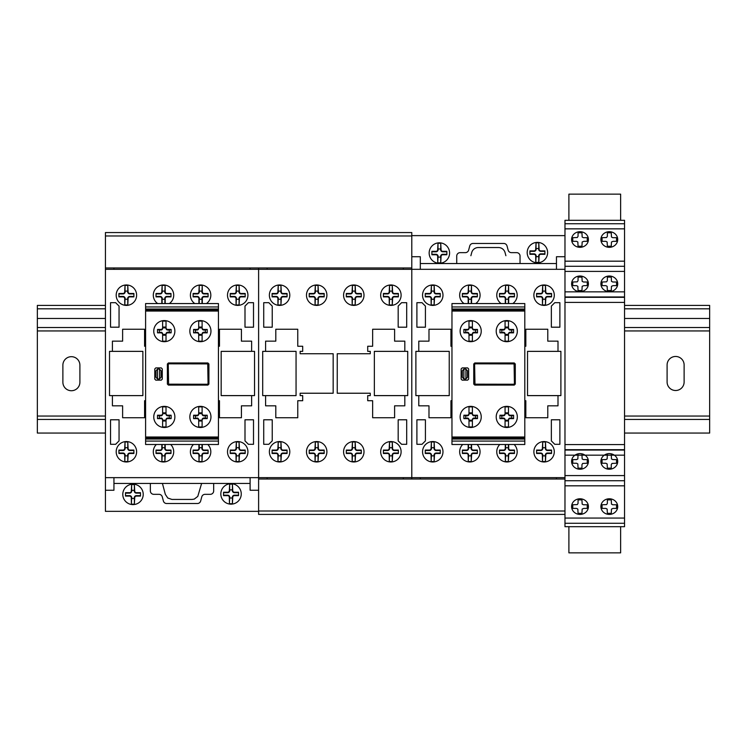 <?xml version="1.0" encoding="UTF-8"?>
<svg xmlns="http://www.w3.org/2000/svg" width="747" height="747" viewBox="0 0 747 747"><rect width="100%" height="100%" fill="white"/><g stroke="black" fill="none" stroke-linecap="round" stroke-linejoin="round"><path stroke-width="1.12" d="M684.121 364.975L684.121 381.997A8.506 8.506 0 0 1 675.615 390.504A8.506 8.506 0 0 1 667.099 381.997L667.099 364.975A8.506 8.506 0 0 1 675.605 356.468A8.506 8.506 0 0 1 684.121 364.975M79.901 365.19L79.901 382.221A8.506 8.506 0 0 1 71.395 390.728A8.506 8.506 0 0 1 62.879 382.221L62.879 365.199A8.506 8.506 0 0 1 71.385 356.683A8.506 8.506 0 0 1 79.901 365.19M624.548 433.055L709.65 433.055L709.65 305.411L624.548 305.411M105.43 305.411L37.35 305.411L37.35 433.055L105.43 433.055M709.65 308.81L624.548 308.81M105.43 308.81L37.35 308.81M709.65 318.465L624.548 318.465M105.43 318.465L37.35 318.465M709.65 327.531L624.548 327.531M105.43 327.531L37.35 327.531M709.65 330.94L624.548 330.94M105.43 330.94L37.35 330.94M709.65 416.042L624.548 416.042M105.43 416.042L37.35 416.042M709.65 419.44L624.548 419.44M105.43 419.44L37.35 419.44M411.793 232.56L105.43 232.56L411.793 232.56L411.793 267.968L105.43 267.968L105.43 232.56M564.975 514.412L258.611 514.412L564.975 514.412L564.975 479.014L258.611 479.014L258.611 514.412L564.975 514.412L564.975 526.682L624.548 526.682L624.548 523.283L564.975 523.283L624.548 523.283L624.548 223.736L564.975 223.736L564.975 256.735L556.468 256.735L556.468 269.322L420.309 269.322L420.309 256.735L411.793 256.735M568.897 526.682L568.897 552.864L620.636 552.864L620.636 526.682M624.548 220.309L564.975 220.309L564.975 223.736L624.548 223.736L624.548 220.309M624.548 266.287L564.975 266.287L624.548 266.287M624.548 480.732L564.975 480.732L624.548 480.732M620.636 220.309L620.636 194.136L568.897 194.136L568.897 220.309M524.805 441.094L524.805 311.051L451.963 311.051L451.963 444.493L524.805 444.493L524.805 441.094L451.963 441.094M524.805 437.004L451.963 437.004M524.805 438.031L451.963 438.031M524.805 439.049L451.963 439.049M524.805 311.051L524.805 303.562L451.963 303.562L451.963 311.051M524.805 306.97L451.963 306.97M524.805 309.015L451.963 309.015M524.805 310.033L451.963 310.033M524.805 400.719L525.832 400.719L525.832 417.741L547.784 417.741L547.784 405.826L558 405.826L558 395.621L527.531 395.621L527.531 351.361L558 351.361L558 341.155L547.784 341.155L547.784 329.24L525.832 329.24L525.832 346.253L524.805 346.253M451.963 400.719L450.945 400.719L450.945 417.741L428.983 417.741L428.983 405.826L418.778 405.826L418.778 395.621L449.236 395.621L449.236 351.361L418.778 351.361L418.778 341.155L428.983 341.155L428.983 329.24L450.945 329.24L450.945 346.253L451.963 346.253M560.894 351.351L560.894 395.602L527.531 395.602L527.531 351.351L560.894 351.351M449.236 351.361L449.236 395.621L415.883 395.621L415.883 351.361L449.236 351.361M420.309 479.014L420.309 477.65L556.468 477.65L556.468 479.014M105.43 267.968L105.43 269.322L258.611 269.322L258.611 477.65L258.611 267.968L258.611 269.322L411.793 269.322L411.793 477.65L411.793 267.968L411.793 269.322L564.975 269.322L564.975 256.735M564.975 479.014L564.975 269.322M105.43 269.322L105.43 477.65L258.611 477.65L258.611 479.014L258.611 477.65L411.793 477.65L411.793 479.014L411.793 477.65L564.975 477.65M411.793 235.622L564.975 235.622M404.818 351.361L404.818 341.155L394.603 341.155L394.603 329.24L372.65 329.24L372.65 346.253L367.711 346.253L367.711 351.361L370.269 351.361L370.269 353.742L337.242 353.742L337.242 393.23L370.269 393.23L370.269 395.621L367.711 395.621L367.711 400.719L372.65 400.719L372.65 417.741L394.603 417.741L394.603 405.826L404.818 405.826L404.818 395.621L374.35 395.621L374.35 351.361L404.818 351.361M265.596 351.361L265.596 341.155L275.802 341.155L275.802 329.24L297.754 329.24L297.764 346.253L302.694 346.253L302.694 351.361L300.145 351.361L300.145 353.742L333.162 353.742L333.162 393.23L300.145 393.23L300.145 395.621L302.694 395.621L302.694 400.719L297.764 400.719L297.764 417.741L275.802 417.741L275.802 405.826L265.596 405.826L265.596 395.621L296.055 395.621L296.055 351.361L265.596 351.361M407.713 351.351L407.713 395.602L374.35 395.602L374.35 351.351L407.713 351.351M296.055 351.361L296.055 395.621L262.701 395.621L262.701 351.361L296.055 351.361M267.127 479.014L267.127 477.65L403.287 477.65L403.287 479.014M403.287 267.968L403.287 269.322L267.127 269.322L267.127 267.968M218.441 400.719L219.469 400.719L219.469 417.741L241.421 417.741L241.421 405.826L251.636 405.826L251.636 395.621L221.168 395.621L221.168 351.361L251.636 351.361L251.636 341.155L241.421 341.155L241.421 329.24L219.469 329.24L219.469 346.253L218.441 346.253M145.6 400.719L144.582 400.719L144.582 417.741L122.62 417.741L122.62 405.826L112.414 405.826L112.414 395.621L142.873 395.621L142.873 351.361L112.414 351.361L112.414 341.155L122.62 341.155L122.62 329.24L144.573 329.24L144.582 346.253L145.6 346.253M254.531 351.351L254.531 395.602L221.168 395.602L221.168 351.351L254.531 351.351M142.873 351.361L142.873 395.621L109.52 395.621L109.52 351.361L142.873 351.361M258.611 511.35L105.43 511.35L105.43 490.247L113.946 490.247L113.946 477.65L250.105 477.65L250.105 490.247L258.611 490.247M250.105 267.968L250.105 269.322L113.946 269.322L113.946 267.968M105.43 477.65L105.43 490.247M218.441 441.094L218.441 311.051L145.6 311.051L145.6 444.493L218.441 444.493L218.441 441.094L145.6 441.094M218.441 437.004L145.6 437.004M218.441 438.031L145.6 438.031M218.441 439.049L145.6 439.049M218.441 311.051L218.441 303.562L145.6 303.562L145.6 311.051M218.441 306.97L145.6 306.97M218.441 309.015L145.6 309.015M218.441 310.033L145.6 310.033M607.358 454.699L607.143 458.938L605.892 459.601L602.073 459.61L602.073 463.243L605.892 463.252L607.143 463.915L607.358 468.154L611.261 468.154L611.261 464.625L612.026 463.42L616.546 463.243L616.546 459.61L612.727 459.601L611.476 458.938L611.261 454.699M578.057 454.699L577.842 458.938L576.591 459.601L572.762 459.61L572.762 463.243L576.591 463.252L577.842 463.915L578.057 468.154L581.95 468.154L581.95 464.625L582.716 463.42L587.245 463.243L587.245 459.61L583.416 459.601L582.165 458.938L581.95 454.699M613.147 285.634L616.546 285.634L616.546 282.011L612.727 281.993L611.476 281.339L611.261 277.1L607.358 277.1L607.358 280.62L606.601 281.834L602.073 282.011L602.073 285.634L605.892 285.653L607.143 286.306L607.358 290.555L611.261 290.555L611.476 286.306L613.147 285.634M583.846 285.634L587.245 285.634L587.245 282.011L583.416 281.993L582.165 281.339L581.95 277.1L578.057 277.1L578.057 280.62L577.291 281.834L572.762 282.011L572.762 285.634L576.591 285.653L577.842 286.306L578.057 290.555L581.95 290.555L582.165 286.306L583.846 285.634M588.412 283.823A8.404 7.806 0 0 0 575.806 277.062A8.404 7.806 0 0 0 575.806 290.592A8.404 7.806 0 0 0 588.412 283.823M617.713 283.823A8.404 7.806 0 0 0 605.107 277.062A8.404 7.806 0 0 0 605.107 290.592A8.404 7.806 0 0 0 617.713 283.823M588.412 461.431A8.404 7.806 0 0 0 575.806 454.662A8.404 7.806 0 0 0 575.806 468.192A8.404 7.806 0 0 0 588.412 461.431M617.713 461.431A8.404 7.806 0 0 0 605.107 454.662A8.404 7.806 0 0 0 605.107 468.192A8.404 7.806 0 0 0 617.713 461.431M613.147 508.399L616.546 508.399L616.546 504.776L612.727 504.767L611.476 504.104L611.261 499.864L607.358 499.864L607.358 503.394L606.601 504.598L602.073 504.776L602.073 508.399L605.892 508.418L607.143 509.081L607.358 513.32L611.261 513.32L611.476 509.081L613.147 508.399M583.846 508.399L587.245 508.399L587.245 504.776L583.416 504.767L582.165 504.104L581.95 499.864L578.057 499.864L578.057 503.394L577.291 504.598L572.762 504.776L572.762 508.399L576.591 508.418L577.842 509.081L578.057 513.32L581.95 513.32L582.165 509.081L583.846 508.399M613.147 241.318L616.546 241.318L616.546 237.695L612.727 237.686L611.476 237.023L611.261 232.784L607.358 232.784L607.358 236.313L606.601 237.518L602.073 237.695L602.073 241.318L605.892 241.337L607.143 242L607.358 246.239L611.261 246.239L611.476 242L613.147 241.318M583.846 241.318L587.245 241.318L587.245 237.695L583.416 237.686L582.165 237.023L581.95 232.784L578.057 232.784L578.057 236.313L577.291 237.518L572.762 237.695L572.762 241.318L576.591 241.337L577.842 242L578.057 246.239L581.95 246.239L582.165 242L583.846 241.318M588.412 239.516A8.404 7.806 0 0 0 575.806 232.747A8.404 7.806 0 0 0 575.806 246.277A8.404 7.806 0 0 0 588.412 239.516M617.713 239.516A8.404 7.806 0 0 0 605.107 232.747A8.404 7.806 0 0 0 605.107 246.277A8.404 7.806 0 0 0 617.713 239.516M588.412 506.597A8.404 7.806 0 0 0 575.806 499.827A8.404 7.806 0 0 0 575.806 513.357A8.404 7.806 0 0 0 588.412 506.597M617.713 506.597A8.404 7.806 0 0 0 605.107 499.827A8.404 7.806 0 0 0 605.107 513.357A8.404 7.806 0 0 0 617.713 506.597M463.878 418.619L463.878 415.22L467.37 415.22A1.727 1.727 0 0 0 468.985 413.651L472.384 413.651A1.727 1.727 0 0 0 474.009 415.22L477.492 415.22L477.492 418.619L474.009 418.619A1.727 1.727 0 0 0 472.384 420.188L468.985 420.188A1.727 1.727 0 0 0 467.37 418.619L463.878 418.619L467.37 418.031A1.709 1.709 0 0 1 468.985 419.674L468.985 426.957L472.384 426.957L472.384 419.674A1.709 1.709 0 0 1 474.009 418.031L475.671 418.031L475.671 415.818L474.009 415.818A1.709 1.709 0 0 1 472.384 414.165L472.384 406.882L468.985 406.882L468.985 414.165A1.709 1.709 0 0 1 467.37 415.818L465.698 415.818L465.698 418.031M463.878 415.22L465.698 415.818M477.492 418.619L475.671 418.031M472.384 421.009L468.985 421.009M468.985 412.839L472.384 412.839M477.492 415.22L475.671 415.818M499.958 418.619L499.958 415.22L503.45 415.22A1.727 1.727 0 0 0 505.065 413.651L508.474 413.651A1.727 1.727 0 0 0 510.089 415.22L513.581 415.22L513.581 418.619L510.089 418.619A1.727 1.727 0 0 0 508.474 420.188L505.065 420.188A1.727 1.727 0 0 0 503.45 418.619L499.958 418.619L503.45 418.031A1.709 1.709 0 0 1 505.065 419.674L505.065 426.957L508.474 426.957L508.474 419.674A1.709 1.709 0 0 1 510.089 418.031L511.751 418.031L511.751 415.818L510.089 415.818A1.709 1.709 0 0 1 508.474 414.165L508.474 406.882L505.065 406.882L505.065 414.165A1.709 1.709 0 0 1 503.45 415.818L501.788 415.818L501.788 418.031M499.958 415.22L501.788 415.818M513.581 418.619L511.751 418.031M508.474 421.009L505.065 421.009M505.065 412.839L508.474 412.839M513.581 415.22L511.751 415.818M499.958 332.845L499.958 329.436L503.45 329.436A1.727 1.727 0 0 0 505.065 327.877L508.474 327.877A1.727 1.727 0 0 0 510.089 329.436L513.581 329.436L513.581 332.845L510.089 332.845A1.727 1.727 0 0 0 508.474 334.404L505.065 334.404A1.727 1.727 0 0 0 503.45 332.845L499.958 332.845L503.45 332.247A1.709 1.709 0 0 1 505.065 333.89L505.065 341.174L508.474 341.174L508.474 333.89A1.709 1.709 0 0 1 510.089 332.247L511.751 332.247L511.751 330.034L510.089 330.034A1.709 1.709 0 0 1 508.474 328.381L508.474 321.098L505.065 321.098L505.065 328.381A1.709 1.709 0 0 1 503.45 330.034L501.788 330.034L501.788 332.247M499.958 329.436L501.788 330.034M513.581 332.845L511.751 332.247M508.474 335.226L505.065 335.226M505.065 327.055L508.474 327.055M513.581 329.436L511.751 330.034M463.878 332.845L463.878 329.436L467.37 329.436A1.727 1.727 0 0 0 468.985 327.877L472.384 327.877A1.727 1.727 0 0 0 474.009 329.436L477.492 329.436L477.492 332.845L474.009 332.845A1.727 1.727 0 0 0 472.384 334.404L468.985 334.404A1.727 1.727 0 0 0 467.37 332.845L463.878 332.845L467.37 332.247A1.709 1.709 0 0 1 468.985 333.89L468.985 341.174L472.384 341.174L472.384 333.89A1.709 1.709 0 0 1 474.009 332.247L475.671 332.247L475.671 330.034L474.009 330.034A1.709 1.709 0 0 1 472.384 328.381L472.384 321.098L468.985 321.098L468.985 328.381A1.709 1.709 0 0 1 467.37 330.034L465.698 330.034L465.698 332.247M474.606 364.452L474.971 384.173L513.824 384.238L514.431 383.622L514.085 363.901L475.195 363.817L474.606 364.433M515.281 363.985L515.281 384.07L514.253 385.088L474.775 385.088L473.747 384.07L473.747 363.985L474.775 362.967L514.253 362.967L515.281 363.985M463.878 378.953L463.878 369.102L462.346 370.792L462.346 377.263L463.878 378.953M465.923 378.953L465.923 369.102L467.454 370.792L467.454 377.263L465.923 378.953M465.745 378.962L464.046 378.962M461.151 379.131L461.151 368.925L462.178 367.897L467.622 367.897L468.64 368.925L468.64 379.131L467.622 380.158L462.178 380.158L461.151 379.131M464.046 369.093L465.745 369.093M463.878 329.436L465.698 330.034M477.492 332.845L475.671 332.247M472.384 335.226L468.985 335.226M468.985 327.055L472.384 327.055M477.492 329.436L475.671 330.034M481.236 331.136A10.551 10.551 0 0 0 465.409 321.994A10.551 10.551 0 0 0 465.409 340.277A10.551 10.551 0 0 0 481.236 331.136M517.326 331.136A10.551 10.551 0 0 0 501.489 321.994A10.551 10.551 0 0 0 501.489 340.277A10.551 10.551 0 0 0 517.326 331.136M481.236 416.919A10.551 10.551 0 0 0 465.409 407.778A10.551 10.551 0 0 0 465.409 426.061A10.551 10.551 0 0 0 481.236 416.919M517.326 416.919A10.551 10.551 0 0 0 501.489 407.778A10.551 10.551 0 0 0 501.489 426.061A10.551 10.551 0 0 0 517.326 416.919M420.309 263.542L556.468 263.542M505.896 255.707L505.056 252.589A6.807 6.807 0 0 0 498.482 247.537L478.295 247.537A6.807 6.807 0 0 0 471.712 252.589L470.881 255.707M440.739 243.251L441.066 249.638A1.699 1.699 0 0 0 442.775 251.337L446.855 251.337L446.855 254.746L442.775 254.746A1.699 1.699 0 0 0 441.066 256.445L440.739 262.823L440.739 257.127L437.994 257.127L437.751 262.589L437.667 256.445A1.699 1.699 0 0 0 435.959 254.746L431.878 254.746L431.878 251.337L435.959 251.337A1.699 1.699 0 0 0 437.667 249.638L437.994 243.251L437.994 248.956L440.739 248.956L440.739 243.251L437.994 243.251M440.627 248.956L440.627 249.638A2.157 2.157 0 0 0 442.775 251.786L446.855 251.786M431.878 251.786L435.959 251.786A2.157 2.157 0 0 0 438.115 249.638L438.115 248.956M446.855 254.297L442.775 254.297A2.157 2.157 0 0 0 440.627 256.445L440.627 257.127M438.115 257.127L438.115 256.445A2.157 2.157 0 0 0 435.959 254.297L431.878 254.297M449.582 253.037A10.215 10.215 0 0 0 434.259 244.194A10.215 10.215 0 0 0 434.259 261.88A10.215 10.215 0 0 0 449.582 253.037M437.994 262.823L440.739 262.823M538.783 242.812L539.11 249.19A1.699 1.699 0 0 0 540.809 250.889L544.899 250.889L544.899 254.297L540.809 254.297A1.699 1.699 0 0 0 539.11 255.997L538.783 262.374L538.783 256.679L536.029 256.679L535.786 262.141L535.702 255.997A1.699 1.699 0 0 0 534.002 254.297L529.912 254.297L529.912 250.889L534.002 250.889A1.699 1.699 0 0 0 535.702 249.19L536.029 242.812L536.029 248.508L538.783 248.508L538.783 242.812L536.029 242.812M538.662 248.508L538.662 249.19A2.157 2.157 0 0 0 540.809 251.337L544.899 251.337M529.912 251.337L534.002 251.337A2.157 2.157 0 0 0 536.15 249.19L536.15 248.508M544.899 253.849L540.809 253.849A2.157 2.157 0 0 0 538.662 255.997L538.662 256.679M536.15 256.679L536.15 255.997A2.157 2.157 0 0 0 534.002 253.849L529.912 253.849M547.616 252.589A10.215 10.215 0 0 0 532.303 243.746A10.215 10.215 0 0 0 532.303 261.441A10.215 10.215 0 0 0 547.616 252.589M536.029 262.374L538.783 262.374M520.043 263.542L520.043 256.053A3.408 3.408 0 0 0 516.644 252.645L511.424 252.645A3.408 3.408 0 0 1 508.137 250.124L507.026 245.978A3.39 3.39 0 0 0 503.739 243.457L473.038 243.457A3.39 3.39 0 0 0 469.751 245.978L468.64 250.124A3.408 3.408 0 0 1 465.353 252.645L460.133 252.645A3.408 3.408 0 0 0 456.725 256.053L456.725 263.542M554.769 302.684L559.876 302.684L559.876 327.195L551.361 327.195L551.361 306.093L554.769 302.684M551.361 440.889L551.361 419.786L559.876 419.786L559.876 444.297L554.769 444.297L551.361 440.889M416.901 302.684L422.008 302.684L425.416 306.093L425.416 327.195L416.901 327.195L416.901 302.684M425.416 419.786L425.416 440.889L422.008 444.297L416.901 444.297L416.901 419.786L425.416 419.786M434.138 441.981L434.465 448.368A1.699 1.699 180 0 0 436.173 450.067L440.254 450.067L440.254 453.476L436.173 453.476A1.699 1.699 180 0 0 434.474 455.175L434.138 461.553L434.138 455.857L431.392 455.857L431.15 461.319L431.066 455.175A1.699 1.699 180 0 0 429.366 453.476L425.276 453.476L425.276 450.067L429.366 450.067A1.699 1.699 180 0 0 431.066 448.368L431.392 441.981L431.392 447.686L434.138 447.686L434.138 441.981L431.392 441.981M434.026 447.686L434.026 448.368A2.157 2.157 180 0 0 436.173 450.516L440.254 450.516M425.276 450.516L429.366 450.516A2.157 2.157 180 0 0 431.514 448.368L431.514 447.686M440.254 453.027L436.173 453.027A2.157 2.157 180 0 0 434.026 455.175L434.026 455.857M431.514 455.857L431.514 455.175A2.157 2.157 180 0 0 429.366 453.027L425.276 453.027M442.98 451.767A10.215 10.215 180 0 0 427.657 442.924A10.215 10.215 180 0 0 427.657 460.61A10.215 10.215 180 0 0 442.98 451.767M431.392 461.553L434.138 461.553M471.124 447.686L471.124 448.368A2.157 2.157 180 0 0 473.281 450.516L477.361 450.516M462.384 450.516L466.464 450.516A2.157 2.157 180 0 0 468.621 448.368L468.621 447.686M471.572 444.493L471.572 448.368A1.699 1.699 180 0 0 473.281 450.067L477.361 450.067L477.361 453.476L473.281 453.476A1.699 1.699 180 0 0 471.572 455.175L471.245 461.553L471.245 455.857L468.5 455.857L468.257 461.319L468.173 455.175A1.699 1.699 180 0 0 466.464 453.476L462.384 453.476L462.384 450.067L466.464 450.067A1.699 1.699 180 0 0 468.173 448.368L468.173 444.493M477.361 453.027L473.281 453.027A2.157 2.157 180 0 0 471.124 455.175L471.124 455.857M468.621 455.857L468.621 455.175A2.157 2.157 180 0 0 466.464 453.027L462.384 453.027M462.71 444.493A10.215 10.215 180 0 0 465.932 461.188A10.215 10.215 180 0 0 477.034 444.493M468.5 444.493L468.5 447.686L471.245 447.686L471.245 444.493M468.5 461.553L471.245 461.553M508.231 447.686L508.231 448.368A2.157 2.157 180 0 0 510.378 450.516L514.468 450.516M499.491 450.516L503.571 450.516A2.157 2.157 180 0 0 505.719 448.368L505.719 447.686M508.679 444.493L508.679 448.368A1.699 1.699 180 0 0 510.378 450.067L514.468 450.067L514.468 453.476L510.378 453.476A1.699 1.699 180 0 0 508.679 455.175L508.352 461.553L508.352 455.857L505.598 455.857L505.355 461.319L505.271 455.175A1.699 1.699 180 0 0 503.571 453.476L499.491 453.476L499.491 450.067L503.571 450.067A1.699 1.699 180 0 0 505.271 448.368L505.271 444.493M514.468 453.027L510.378 453.027A2.157 2.157 180 0 0 508.231 455.175L508.231 455.857M505.719 455.857L505.719 455.175A2.157 2.157 180 0 0 503.571 453.027L499.491 453.027M499.808 444.493A10.215 10.215 180 0 0 503.03 461.188A10.215 10.215 180 0 0 514.141 444.493M505.598 444.493L505.598 447.686L508.352 447.686L508.352 444.493M505.598 461.553L508.352 461.553M545.459 441.981L545.777 448.368A1.699 1.699 180 0 0 547.486 450.067L551.566 450.067L551.566 453.476L547.486 453.476A1.699 1.699 180 0 0 545.786 455.175L545.459 461.553L545.459 455.857L542.705 455.857L542.462 461.319L542.378 455.175A1.699 1.699 180 0 0 540.679 453.476L536.589 453.476L536.589 450.067L540.679 450.067A1.699 1.699 180 0 0 542.378 448.368L542.705 441.981L542.705 447.686L545.459 447.686L545.459 441.981L542.705 441.981M545.338 447.686L545.338 448.368A2.157 2.157 180 0 0 547.486 450.516L551.566 450.516M536.589 450.516L540.679 450.516A2.157 2.157 180 0 0 542.826 448.368L542.826 447.686M551.566 453.027L547.486 453.027A2.157 2.157 180 0 0 545.338 455.175L545.338 455.857M542.826 455.857L542.826 455.175A2.157 2.157 180 0 0 540.679 453.027L536.589 453.027M554.293 451.767A10.215 10.215 180 0 0 538.979 442.924A10.215 10.215 180 0 0 538.979 460.61A10.215 10.215 180 0 0 554.293 451.767M542.705 461.553L545.459 461.553M545.459 285.401L545.777 291.778A1.699 1.699 180 0 0 547.486 293.478L551.566 293.478L551.566 296.886L547.486 296.886A1.699 1.699 180 0 0 545.786 298.585L545.459 304.963L545.459 299.267L542.705 299.267L542.462 304.729L542.378 298.585A1.699 1.699 180 0 0 540.679 296.886L536.589 296.886L536.589 293.478L540.679 293.478A1.699 1.699 180 0 0 542.378 291.778L542.705 285.401L542.705 291.097L545.459 291.097L545.459 285.401L542.705 285.401M545.338 291.097L545.338 291.778A2.157 2.157 180 0 0 547.486 293.926L551.566 293.926M536.589 293.926L540.679 293.926A2.157 2.157 180 0 0 542.826 291.778L542.826 291.097M551.566 296.438L547.486 296.438A2.157 2.157 180 0 0 545.338 298.585L545.338 299.267M542.826 299.267L542.826 298.585A2.157 2.157 180 0 0 540.679 296.438L536.589 296.438M554.293 295.177A10.215 10.215 180 0 0 538.979 286.334A10.215 10.215 180 0 0 538.979 304.029A10.215 10.215 180 0 0 554.293 295.177M542.705 304.963L545.459 304.963M505.271 303.562L505.271 298.585A1.699 1.699 180 0 0 503.571 296.886L499.491 296.886L499.491 293.478L503.571 293.478A1.699 1.699 180 0 0 505.271 291.778L505.598 285.401L505.598 291.097L508.352 291.097L508.595 285.634L508.679 291.778A1.699 1.699 180 0 0 510.378 293.478L514.468 293.478L514.468 296.886L510.378 296.886A1.699 1.699 180 0 0 508.679 298.585L508.679 303.562M508.231 291.097L508.231 291.778A2.157 2.157 180 0 0 510.378 293.926L514.468 293.926M499.491 293.926L503.571 293.926A2.157 2.157 180 0 0 505.719 291.778L505.719 291.097M514.468 296.438L510.378 296.438A2.157 2.157 180 0 0 508.231 298.585L508.231 299.267M505.719 299.267L505.719 298.585A2.157 2.157 180 0 0 503.571 296.438L499.491 296.438M512.806 303.562A10.215 10.215 180 0 0 517.185 295.177A10.215 10.215 180 0 0 502.245 286.129A10.215 10.215 180 0 0 501.144 303.562M508.352 303.562L508.352 299.267L505.598 299.267L505.598 303.562M508.352 285.401L505.598 285.401M434.138 285.401L434.465 291.778A1.699 1.699 180 0 0 436.173 293.478L440.254 293.478L440.254 296.886L436.173 296.886A1.699 1.699 180 0 0 434.474 298.585L434.138 304.963L434.138 299.267L431.392 299.267L431.15 304.729L431.066 298.585A1.699 1.699 180 0 0 429.366 296.886L425.276 296.886L425.276 293.478L429.366 293.478A1.699 1.699 180 0 0 431.066 291.778L431.392 285.401L431.392 291.097L434.138 291.097L434.138 285.401L431.392 285.401M434.026 291.097L434.026 291.778A2.157 2.157 180 0 0 436.173 293.926L440.254 293.926M425.276 293.926L429.366 293.926A2.157 2.157 180 0 0 431.514 291.778L431.514 291.097M440.254 296.438L436.173 296.438A2.157 2.157 180 0 0 434.026 298.585L434.026 299.267M431.514 299.267L431.514 298.585A2.157 2.157 180 0 0 429.366 296.438L425.276 296.438M442.98 295.177A10.215 10.215 180 0 0 427.657 286.334A10.215 10.215 180 0 0 427.657 304.029A10.215 10.215 180 0 0 442.98 295.177M431.392 304.963L434.138 304.963M468.173 303.562L468.173 298.585A1.699 1.699 180 0 0 466.464 296.886L462.384 296.886L462.384 293.478L466.464 293.478A1.699 1.699 180 0 0 468.173 291.778L468.5 285.401L468.5 291.097L471.245 291.097L471.488 285.634L471.572 291.778A1.699 1.699 180 0 0 473.281 293.478L477.361 293.478L477.361 296.886L473.281 296.886A1.699 1.699 180 0 0 471.572 298.585L471.572 303.562M471.124 291.097L471.124 291.778A2.157 2.157 180 0 0 473.281 293.926L477.361 293.926M462.384 293.926L466.464 293.926A2.157 2.157 180 0 0 468.621 291.778L468.621 291.097M477.361 296.438L473.281 296.438A2.157 2.157 180 0 0 471.124 298.585L471.124 299.267M468.621 299.267L468.621 298.585A2.157 2.157 180 0 0 466.464 296.438L462.384 296.438M475.699 303.562A10.215 10.215 180 0 0 480.088 295.177A10.215 10.215 180 0 0 465.138 286.129A10.215 10.215 180 0 0 464.046 303.562M471.245 303.562L471.245 299.267L468.5 299.267L468.5 303.562M471.245 285.401L468.5 285.401M401.587 302.684L406.695 302.684L406.695 327.195L398.179 327.195L398.179 306.093L401.587 302.684M398.179 440.889L398.179 419.786L406.695 419.786L406.695 444.297L401.587 444.297L398.179 440.889M263.719 302.684L268.827 302.684L272.235 306.093L272.235 327.195L263.719 327.195L263.719 302.684M272.235 419.786L272.235 440.889L268.827 444.297L263.719 444.297L263.719 419.786L272.235 419.786M280.956 441.981L281.283 448.368A1.699 1.699 180 0 0 282.992 450.067L287.072 450.067L287.072 453.476L282.992 453.476A1.699 1.699 180 0 0 281.292 455.175L280.956 461.553L280.956 455.857L278.211 455.857L277.968 461.319L277.884 455.175A1.699 1.699 180 0 0 276.185 453.476L272.095 453.476L272.095 450.067L276.185 450.067A1.699 1.699 180 0 0 277.884 448.368L278.211 441.981L278.211 447.686L280.956 447.686L280.956 441.981L278.211 441.981M280.844 447.686L280.844 448.368A2.157 2.157 180 0 0 282.992 450.516L287.072 450.516M272.095 450.516L276.185 450.516A2.157 2.157 180 0 0 278.332 448.368L278.332 447.686M287.072 453.027L282.992 453.027A2.157 2.157 180 0 0 280.844 455.175L280.844 455.857M278.332 455.857L278.332 455.175A2.157 2.157 180 0 0 276.185 453.027L272.095 453.027M289.799 451.767A10.215 10.215 180 0 0 274.476 442.924A10.215 10.215 180 0 0 274.476 460.61A10.215 10.215 180 0 0 289.799 451.767M278.211 461.553L280.956 461.553M318.063 441.981L318.39 448.368A1.699 1.699 180 0 0 320.099 450.067L324.179 450.067L324.179 453.476L320.089 453.476A1.699 1.699 180 0 0 318.39 455.175L318.063 461.553L318.063 455.857L315.318 455.857L315.075 461.319L314.991 455.175A1.699 1.699 180 0 0 313.282 453.476L309.202 453.476L309.202 450.067L313.282 450.067A1.699 1.699 180 0 0 314.991 448.368L315.318 441.981L315.318 447.686L318.063 447.686L318.063 441.981L315.318 441.981M317.942 447.686L317.942 448.368A2.157 2.157 180 0 0 320.099 450.516L324.179 450.516M309.202 450.516L313.282 450.516A2.157 2.157 180 0 0 315.439 448.368L315.439 447.686M324.179 453.027L320.089 453.027A2.157 2.157 180 0 0 317.942 455.175L317.942 455.857M315.439 455.857L315.439 455.175A2.157 2.157 180 0 0 313.282 453.027L309.202 453.027M326.906 451.767A10.215 10.215 180 0 0 311.583 442.924A10.215 10.215 180 0 0 311.583 460.61A10.215 10.215 180 0 0 326.906 451.767M315.318 461.553L318.063 461.553M355.17 441.981L355.497 448.368A1.699 1.699 180 0 0 357.197 450.067L361.287 450.067L361.287 453.476L357.197 453.476A1.699 1.699 180 0 0 355.497 455.175L355.17 461.553L355.17 455.857L352.416 455.857L352.173 461.319L352.089 455.175A1.699 1.699 180 0 0 350.39 453.476L346.3 453.476L346.3 450.067L350.39 450.067A1.699 1.699 180 0 0 352.089 448.368L352.416 441.981L352.416 447.686L355.17 447.686L355.17 441.981L352.416 441.981M355.049 447.686L355.049 448.368A2.157 2.157 180 0 0 357.197 450.516L361.287 450.516M346.3 450.516L350.39 450.516A2.157 2.157 180 0 0 352.537 448.368L352.537 447.686M361.287 453.027L357.197 453.027A2.157 2.157 180 0 0 355.049 455.175L355.049 455.857M352.537 455.857L352.537 455.175A2.157 2.157 180 0 0 350.39 453.027L346.3 453.027M364.004 451.767A10.215 10.215 180 0 0 348.69 442.924A10.215 10.215 180 0 0 348.69 460.61A10.215 10.215 180 0 0 364.004 451.767M352.416 461.553L355.17 461.553M392.268 441.981L392.595 448.368A1.699 1.699 180 0 0 394.304 450.067L398.384 450.067L398.384 453.476L394.304 453.476A1.699 1.699 180 0 0 392.605 455.175L392.268 461.553L392.268 455.857L389.523 455.857L389.28 461.319L389.196 455.175A1.699 1.699 180 0 0 387.497 453.476L383.407 453.476L383.407 450.067L387.497 450.067A1.699 1.699 180 0 0 389.196 448.368L389.523 441.981L389.523 447.686L392.268 447.686L392.268 441.981L389.523 441.981M392.156 447.686L392.156 448.368A2.157 2.157 180 0 0 394.304 450.516L398.384 450.516M383.407 450.516L387.497 450.516A2.157 2.157 180 0 0 389.645 448.368L389.645 447.686M398.384 453.027L394.304 453.027A2.157 2.157 180 0 0 392.156 455.175L392.156 455.857M389.645 455.857L389.645 455.175A2.157 2.157 180 0 0 387.497 453.027L383.407 453.027M401.111 451.767A10.215 10.215 180 0 0 385.788 442.924A10.215 10.215 180 0 0 385.788 460.61A10.215 10.215 180 0 0 401.111 451.767M389.523 461.553L392.268 461.553M392.268 285.401L392.595 291.778A1.699 1.699 180 0 0 394.304 293.478L398.384 293.478L398.384 296.886L394.304 296.886A1.699 1.699 180 0 0 392.605 298.585L392.268 304.963L392.268 299.267L389.523 299.267L389.28 304.729L389.196 298.585A1.699 1.699 180 0 0 387.497 296.886L383.407 296.886L383.407 293.478L387.497 293.478A1.699 1.699 180 0 0 389.196 291.778L389.523 285.401L389.523 291.097L392.268 291.097L392.268 285.401L389.523 285.401M392.156 291.097L392.156 291.778A2.157 2.157 180 0 0 394.304 293.926L398.384 293.926M383.407 293.926L387.497 293.926A2.157 2.157 180 0 0 389.645 291.778L389.645 291.097M398.384 296.438L394.304 296.438A2.157 2.157 180 0 0 392.156 298.585L392.156 299.267M389.645 299.267L389.645 298.585A2.157 2.157 180 0 0 387.497 296.438L383.407 296.438M401.111 295.177A10.215 10.215 180 0 0 385.788 286.334A10.215 10.215 180 0 0 385.788 304.029A10.215 10.215 180 0 0 401.111 295.177M389.523 304.963L392.268 304.963M355.17 285.401L355.497 291.778A1.699 1.699 180 0 0 357.197 293.478L361.287 293.478L361.287 296.886L357.197 296.886A1.699 1.699 180 0 0 355.497 298.585L355.17 304.963L355.17 299.267L352.416 299.267L352.173 304.729L352.089 298.585A1.699 1.699 180 0 0 350.39 296.886L346.3 296.886L346.3 293.478L350.39 293.478A1.699 1.699 180 0 0 352.089 291.778L352.416 285.401L352.416 291.097L355.17 291.097L355.17 285.401L352.416 285.401M355.049 291.097L355.049 291.778A2.157 2.157 180 0 0 357.197 293.926L361.287 293.926M346.3 293.926L350.39 293.926A2.157 2.157 180 0 0 352.537 291.778L352.537 291.097M361.287 296.438L357.197 296.438A2.157 2.157 180 0 0 355.049 298.585L355.049 299.267M352.537 299.267L352.537 298.585A2.157 2.157 180 0 0 350.39 296.438L346.3 296.438M364.004 295.177A10.215 10.215 180 0 0 348.69 286.334A10.215 10.215 180 0 0 348.69 304.029A10.215 10.215 180 0 0 364.004 295.177M352.416 304.963L355.17 304.963M280.956 285.401L281.283 291.778A1.699 1.699 180 0 0 282.992 293.478L287.072 293.478L287.072 296.886L282.992 296.886A1.699 1.699 180 0 0 281.292 298.585L280.956 304.963L280.956 299.267L278.211 299.267L277.968 304.729L277.884 298.585A1.699 1.699 180 0 0 276.185 296.886L272.095 296.886L272.095 293.478L276.185 293.478A1.699 1.699 180 0 0 277.884 291.778L278.211 285.401L278.211 291.097L280.956 291.097L280.956 285.401L278.211 285.401M280.844 291.097L280.844 291.778A2.157 2.157 180 0 0 282.992 293.926L287.072 293.926M272.095 293.926L276.185 293.926A2.157 2.157 180 0 0 278.332 291.778L278.332 291.097M287.072 296.438L282.992 296.438A2.157 2.157 180 0 0 280.844 298.585L280.844 299.267M278.332 299.267L278.332 298.585A2.157 2.157 180 0 0 276.185 296.438L272.095 296.438M289.799 295.177A10.215 10.215 180 0 0 274.476 286.334A10.215 10.215 180 0 0 274.476 304.029A10.215 10.215 180 0 0 289.799 295.177M278.211 304.963L280.956 304.963M318.063 285.401L318.39 291.778A1.699 1.699 180 0 0 320.099 293.478L324.179 293.478L324.179 296.886L320.089 296.886A1.699 1.699 180 0 0 318.39 298.585L318.063 304.963L318.063 299.267L315.318 299.267L315.075 304.729L314.991 298.585A1.699 1.699 180 0 0 313.282 296.886L309.202 296.886L309.202 293.478L313.282 293.478A1.699 1.699 180 0 0 314.991 291.778L315.318 285.401L315.318 291.097L318.063 291.097L318.063 285.401L315.318 285.401M317.942 291.097L317.942 291.778A2.157 2.157 180 0 0 320.099 293.926L324.179 293.926M309.202 293.926L313.282 293.926A2.157 2.157 180 0 0 315.439 291.778L315.439 291.097M324.179 296.438L320.089 296.438A2.157 2.157 180 0 0 317.942 298.585L317.942 299.267M315.439 299.267L315.439 298.585A2.157 2.157 180 0 0 313.282 296.438L309.202 296.438M326.906 295.177A10.215 10.215 180 0 0 311.583 286.334A10.215 10.215 180 0 0 311.583 304.029A10.215 10.215 180 0 0 326.906 295.177M315.318 304.963L318.063 304.963M250.105 483.44L113.946 483.44M232.42 484.159L232.737 490.536A1.699 1.699 0 0 0 234.446 492.236L238.526 492.236L238.526 495.644L234.446 495.644A1.699 1.699 0 0 0 232.747 497.343L232.42 503.721L232.42 498.025L229.665 498.025L229.422 503.487L229.338 497.343A1.699 1.699 0 0 0 227.639 495.644L223.549 495.644L223.549 492.236L227.639 492.236A1.699 1.699 0 0 0 229.338 490.536L229.665 484.159L229.665 489.855L232.42 489.855L232.42 484.159L229.665 484.159M232.298 489.855L232.298 490.536A2.157 2.157 0 0 0 234.446 492.684L238.526 492.684M223.549 492.684L227.639 492.684A2.157 2.157 0 0 0 229.787 490.536L229.787 489.855M238.526 495.196L234.446 495.196A2.157 2.157 0 0 0 232.298 497.343L232.298 498.025M229.787 498.025L229.787 497.343A2.157 2.157 0 0 0 227.639 495.196L223.549 495.196M241.253 493.935A10.215 10.215 0 0 0 225.939 485.092A10.215 10.215 0 0 0 225.939 502.787A10.215 10.215 0 0 0 241.253 493.935M229.665 503.721L232.42 503.721M134.376 484.598L134.703 490.984A1.699 1.699 0 0 0 136.412 492.684L140.492 492.684L140.492 496.092L136.402 496.092A1.699 1.699 0 0 0 134.703 497.791L134.376 504.169L134.376 498.473L131.631 498.473L131.388 503.936L131.304 497.791A1.699 1.699 0 0 0 129.595 496.092L125.515 496.092L125.515 492.684L129.595 492.684A1.699 1.699 0 0 0 131.304 490.984L131.631 484.598L131.631 490.303L134.376 490.303L134.376 484.598L131.631 484.598M134.255 490.303L134.255 490.984A2.157 2.157 0 0 0 136.412 493.132L140.492 493.132M125.515 493.132L129.595 493.132A2.157 2.157 0 0 0 131.752 490.984L131.752 490.303M140.492 495.644L136.402 495.644A2.157 2.157 0 0 0 134.255 497.791L134.255 498.473M131.752 498.473L131.752 497.791A2.157 2.157 0 0 0 129.595 495.644L125.515 495.644M143.219 494.383A10.215 10.215 0 0 0 127.896 485.541A10.215 10.215 0 0 0 127.896 503.226A10.215 10.215 0 0 0 143.219 494.383M131.631 504.169L134.376 504.169M150.362 483.44L150.362 490.928A3.408 3.408 0 0 0 153.77 494.327L158.99 494.327A3.408 3.408 0 0 1 162.276 496.848L163.388 501.004A3.39 3.39 0 0 0 166.674 503.525L197.376 503.525A3.39 3.39 0 0 0 200.663 501.004L201.774 496.858A3.408 3.408 0 0 1 205.061 494.327L210.28 494.327A3.408 3.408 0 0 0 213.679 490.928L213.679 483.44M201.625 483.44L197.778 496.41L194.304 499.08L192.119 499.435L171.931 499.435L167.786 498.034L165.348 494.393L162.416 483.44M248.406 302.684L253.513 302.684L253.513 327.195L244.997 327.195L244.997 306.093L248.406 302.684M244.997 440.889L244.997 419.786L253.513 419.786L253.513 444.297L248.406 444.297L244.997 440.889M110.537 302.684L115.645 302.684L119.053 306.093L119.053 327.195L110.537 327.195L110.537 302.684M119.053 419.786L119.053 440.889L115.645 444.297L110.537 444.297L110.537 419.786L119.053 419.786M127.774 441.981L128.101 448.368A1.699 1.699 180 0 0 129.81 450.067L133.89 450.067L133.89 453.476L129.81 453.476A1.699 1.699 180 0 0 128.11 455.175L127.774 461.553L127.774 455.857L125.029 455.857L124.786 461.319L124.702 455.175A1.699 1.699 180 0 0 122.994 453.476L118.913 453.476L118.913 450.067L122.994 450.067A1.699 1.699 180 0 0 124.702 448.368L125.029 441.981L125.029 447.686L127.774 447.686L127.774 441.981L125.029 441.981M127.662 447.686L127.662 448.368A2.157 2.157 180 0 0 129.81 450.516L133.89 450.516M118.913 450.516L122.994 450.516A2.157 2.157 180 0 0 125.151 448.368L125.151 447.686M133.89 453.027L129.81 453.027A2.157 2.157 180 0 0 127.662 455.175L127.662 455.857M125.151 455.857L125.151 455.175A2.157 2.157 180 0 0 122.994 453.027L118.913 453.027M136.617 451.767A10.215 10.215 180 0 0 121.294 442.924A10.215 10.215 180 0 0 121.294 460.61A10.215 10.215 180 0 0 136.617 451.767M125.029 461.553L127.774 461.553M164.76 447.686L164.76 448.368A2.157 2.157 180 0 0 166.917 450.516L170.998 450.516M156.02 450.516L160.101 450.516A2.157 2.157 180 0 0 162.258 448.368L162.258 447.686M165.208 444.493L165.208 448.368A1.699 1.699 180 0 0 166.917 450.067L170.998 450.067L170.998 453.476L166.908 453.476A1.699 1.699 180 0 0 165.208 455.175L164.882 461.553L164.882 455.857L162.136 455.857L161.894 461.319L161.81 455.175A1.699 1.699 180 0 0 160.101 453.476L156.02 453.476L156.02 450.067L160.101 450.067A1.699 1.699 180 0 0 161.81 448.368L161.81 444.493M170.998 453.027L166.908 453.027A2.157 2.157 180 0 0 164.76 455.175L164.76 455.857M162.258 455.857L162.258 455.175A2.157 2.157 180 0 0 160.101 453.027L156.02 453.027M156.347 444.493A10.215 10.215 180 0 0 159.559 461.188A10.215 10.215 180 0 0 170.671 444.493M162.136 444.493L162.136 447.686L164.882 447.686L164.882 444.493M162.136 461.553L164.882 461.553M201.867 447.686L201.867 448.368A2.157 2.157 180 0 0 204.015 450.516L208.096 450.516M193.118 450.516L197.208 450.516A2.157 2.157 180 0 0 199.356 448.368L199.356 447.686M202.316 444.493L202.316 448.368A1.699 1.699 180 0 0 204.015 450.067L208.096 450.067L208.096 453.476L204.015 453.476A1.699 1.699 180 0 0 202.316 455.175L201.989 461.553L201.989 455.857L199.234 455.857L198.991 461.319L198.907 455.175A1.699 1.699 180 0 0 197.208 453.476L193.118 453.476L193.118 450.067L197.208 450.067A1.699 1.699 180 0 0 198.907 448.368L198.907 444.493M208.096 453.027L204.015 453.027A2.157 2.157 180 0 0 201.867 455.175L201.867 455.857M199.356 455.857L199.356 455.175A2.157 2.157 180 0 0 197.208 453.027L193.118 453.027M193.445 444.493A10.215 10.215 180 0 0 196.666 461.188A10.215 10.215 180 0 0 207.778 444.493M199.234 444.493L199.234 447.686L201.989 447.686L201.989 444.493M199.234 461.553L201.989 461.553M239.087 441.981L239.413 448.368A1.699 1.699 180 0 0 241.122 450.067L245.203 450.067L245.203 453.476L241.122 453.476A1.699 1.699 180 0 0 239.423 455.175L239.087 461.553L239.087 455.857L236.341 455.857L236.099 461.319L236.015 455.175A1.699 1.699 180 0 0 234.315 453.476L230.225 453.476L230.225 450.067L234.315 450.067A1.699 1.699 180 0 0 236.015 448.368L236.341 441.981L236.341 447.686L239.087 447.686L239.087 441.981L236.341 441.981M238.975 447.686L238.975 448.368A2.157 2.157 180 0 0 241.122 450.516L245.203 450.516M230.225 450.516L234.315 450.516A2.157 2.157 180 0 0 236.463 448.368L236.463 447.686M245.203 453.027L241.122 453.027A2.157 2.157 180 0 0 238.975 455.175L238.975 455.857M236.463 455.857L236.463 455.175A2.157 2.157 180 0 0 234.315 453.027L230.225 453.027M247.929 451.767A10.215 10.215 180 0 0 232.606 442.924A10.215 10.215 180 0 0 232.606 460.61A10.215 10.215 180 0 0 247.929 451.767M236.341 461.553L239.087 461.553M239.087 285.401L239.413 291.778A1.699 1.699 180 0 0 241.122 293.478L245.203 293.478L245.203 296.886L241.122 296.886A1.699 1.699 180 0 0 239.423 298.585L239.087 304.963L239.087 299.267L236.341 299.267L236.099 304.729L236.015 298.585A1.699 1.699 180 0 0 234.315 296.886L230.225 296.886L230.225 293.478L234.315 293.478A1.699 1.699 180 0 0 236.015 291.778L236.341 285.401L236.341 291.097L239.087 291.097L239.087 285.401L236.341 285.401M238.975 291.097L238.975 291.778A2.157 2.157 180 0 0 241.122 293.926L245.203 293.926M230.225 293.926L234.315 293.926A2.157 2.157 180 0 0 236.463 291.778L236.463 291.097M245.203 296.438L241.122 296.438A2.157 2.157 180 0 0 238.975 298.585L238.975 299.267M236.463 299.267L236.463 298.585A2.157 2.157 180 0 0 234.315 296.438L230.225 296.438M247.929 295.177A10.215 10.215 180 0 0 232.606 286.334A10.215 10.215 180 0 0 232.606 304.029A10.215 10.215 180 0 0 247.929 295.177M236.341 304.963L239.087 304.963M198.907 303.562L198.907 298.585A1.699 1.699 180 0 0 197.208 296.886L193.118 296.886L193.118 293.478L197.208 293.478A1.699 1.699 180 0 0 198.907 291.778L199.234 285.401L199.234 291.097L201.989 291.097L202.232 285.634L202.316 291.778A1.699 1.699 180 0 0 204.015 293.478L208.096 293.478L208.096 296.886L204.015 296.886A1.699 1.699 180 0 0 202.316 298.585L202.316 303.562M201.867 291.097L201.867 291.778A2.157 2.157 180 0 0 204.015 293.926L208.096 293.926M193.118 293.926L197.208 293.926A2.157 2.157 180 0 0 199.356 291.778L199.356 291.097M208.096 296.438L204.015 296.438A2.157 2.157 180 0 0 201.867 298.585L201.867 299.267M199.356 299.267L199.356 298.585A2.157 2.157 180 0 0 197.208 296.438L193.118 296.438M206.443 303.562A10.215 10.215 180 0 0 210.822 295.177A10.215 10.215 180 0 0 195.882 286.129A10.215 10.215 180 0 0 194.78 303.562M201.989 303.562L201.989 299.267L199.234 299.267L199.234 303.562M201.989 285.401L199.234 285.401M127.774 285.401L128.101 291.778A1.699 1.699 180 0 0 129.81 293.478L133.89 293.478L133.89 296.886L129.81 296.886A1.699 1.699 180 0 0 128.11 298.585L127.774 304.963L127.774 299.267L125.029 299.267L124.786 304.729L124.702 298.585A1.699 1.699 180 0 0 122.994 296.886L118.913 296.886L118.913 293.478L122.994 293.478A1.699 1.699 180 0 0 124.702 291.778L125.029 285.401L125.029 291.097L127.774 291.097L127.774 285.401L125.029 285.401M127.662 291.097L127.662 291.778A2.157 2.157 180 0 0 129.81 293.926L133.89 293.926M118.913 293.926L122.994 293.926A2.157 2.157 180 0 0 125.151 291.778L125.151 291.097M133.89 296.438L129.81 296.438A2.157 2.157 180 0 0 127.662 298.585L127.662 299.267M125.151 299.267L125.151 298.585A2.157 2.157 180 0 0 122.994 296.438L118.913 296.438M136.617 295.177A10.215 10.215 180 0 0 121.294 286.334A10.215 10.215 180 0 0 121.294 304.029A10.215 10.215 180 0 0 136.617 295.177M125.029 304.963L127.774 304.963M161.81 303.562L161.81 298.585A1.699 1.699 180 0 0 160.101 296.886L156.02 296.886L156.02 293.478L160.101 293.478A1.699 1.699 180 0 0 161.81 291.778L162.136 285.401L162.136 291.097L164.882 291.097L165.124 285.634L165.208 291.778A1.699 1.699 180 0 0 166.917 293.478L170.998 293.478L170.998 296.886L166.908 296.886A1.699 1.699 180 0 0 165.208 298.585L165.208 303.562M164.76 291.097L164.76 291.778A2.157 2.157 180 0 0 166.917 293.926L170.998 293.926M156.02 293.926L160.101 293.926A2.157 2.157 180 0 0 162.258 291.778L162.258 291.097M170.998 296.438L166.908 296.438A2.157 2.157 180 0 0 164.76 298.585L164.76 299.267M162.258 299.267L162.258 298.585A2.157 2.157 180 0 0 160.101 296.438L156.02 296.438M169.336 303.562A10.215 10.215 180 0 0 173.724 295.177A10.215 10.215 180 0 0 158.775 286.129A10.215 10.215 180 0 0 157.682 303.562M164.882 303.562L164.882 299.267L162.136 299.267L162.136 303.562M164.882 285.401L162.136 285.401M157.514 418.619L157.514 415.22L161.007 415.22A1.727 1.727 0 0 0 162.622 413.651L166.021 413.651A1.727 1.727 0 0 0 167.645 415.22L171.128 415.22L171.128 418.619L167.645 418.619A1.727 1.727 0 0 0 166.021 420.188L162.622 420.188A1.727 1.727 0 0 0 161.007 418.619L157.514 418.619L161.007 418.031A1.709 1.709 0 0 1 162.622 419.674L162.622 426.957L166.021 426.957L166.021 419.674A1.709 1.709 0 0 1 167.645 418.031L169.308 418.031L169.308 415.818L167.645 415.818A1.709 1.709 0 0 1 166.021 414.165L166.021 406.882L162.622 406.882L162.622 414.165A1.709 1.709 0 0 1 161.007 415.818L159.335 415.818L159.335 418.031M157.514 415.22L159.335 415.818M171.128 418.619L169.308 418.031M166.021 421.009L162.622 421.009M162.622 412.839L166.021 412.839M171.128 415.22L169.308 415.818M193.594 418.619L193.594 415.22L197.087 415.22A1.727 1.727 0 0 0 198.702 413.651L202.11 413.651A1.727 1.727 0 0 0 203.726 415.22L207.218 415.22L207.218 418.619L203.726 418.619A1.727 1.727 0 0 0 202.11 420.188L198.702 420.188A1.727 1.727 0 0 0 197.087 418.619L193.594 418.619L197.087 418.031A1.709 1.709 0 0 1 198.702 419.674L198.702 426.957L202.11 426.957L202.11 419.674A1.709 1.709 0 0 1 203.726 418.031L205.388 418.031L205.388 415.818L203.726 415.818A1.709 1.709 0 0 1 202.11 414.165L202.11 406.882L198.702 406.882L198.702 414.165A1.709 1.709 0 0 1 197.087 415.818L195.425 415.818L195.425 418.031M193.594 415.22L195.425 415.818M207.218 418.619L205.388 418.031M202.11 421.009L198.702 421.009M198.702 412.839L202.11 412.839M207.218 415.22L205.388 415.818M193.594 332.845L193.594 329.436L197.087 329.436A1.727 1.727 0 0 0 198.702 327.877L202.11 327.877A1.727 1.727 0 0 0 203.726 329.436L207.218 329.436L207.218 332.845L203.726 332.845A1.727 1.727 0 0 0 202.11 334.404L198.702 334.404A1.727 1.727 0 0 0 197.087 332.845L193.594 332.845L197.087 332.247A1.709 1.709 0 0 1 198.702 333.89L198.702 341.174L202.11 341.174L202.11 333.89A1.709 1.709 0 0 1 203.726 332.247L205.388 332.247L205.388 330.034L203.726 330.034A1.709 1.709 0 0 1 202.11 328.381L202.11 321.098L198.702 321.098L198.702 328.381A1.709 1.709 0 0 1 197.087 330.034L195.425 330.034L195.425 332.247M193.594 329.436L195.425 330.034M207.218 332.845L205.388 332.247M202.11 335.226L198.702 335.226M198.702 327.055L202.11 327.055M207.218 329.436L205.388 330.034M157.514 332.845L157.514 329.436L161.007 329.436A1.727 1.727 0 0 0 162.622 327.877L166.021 327.877A1.727 1.727 0 0 0 167.645 329.436L171.128 329.436L171.128 332.845L167.645 332.845A1.727 1.727 0 0 0 166.021 334.404L162.622 334.404A1.727 1.727 0 0 0 161.007 332.845L157.514 332.845L161.007 332.247A1.709 1.709 0 0 1 162.622 333.89L162.622 341.174L166.021 341.174L166.021 333.89A1.709 1.709 0 0 1 167.645 332.247L169.308 332.247L169.308 330.034L167.645 330.034A1.709 1.709 0 0 1 166.021 328.381L166.021 321.098L162.622 321.098L162.622 328.381A1.709 1.709 0 0 1 161.007 330.034L159.335 330.034L159.335 332.247M168.243 364.452L168.607 384.173L207.461 384.238L208.068 383.622L207.722 363.901L168.831 363.817L168.243 364.433M208.917 363.985L208.917 384.07L207.89 385.088L168.411 385.088L167.384 384.07L167.384 363.985L168.411 362.967L207.89 362.967L208.917 363.985M157.514 378.953L157.514 369.102L155.983 370.792L155.983 377.263L157.514 378.953M159.559 378.953L159.559 369.102L161.091 370.792L161.091 377.263L159.559 378.953M159.382 378.962L157.682 378.962M154.788 379.131L154.788 368.925L155.815 367.897L161.259 367.897L162.276 368.925L162.276 379.131L161.259 380.158L155.815 380.158L154.788 379.131M157.682 369.093L159.382 369.093M157.514 329.436L159.335 330.034M171.128 332.845L169.308 332.247M166.021 335.226L162.622 335.226M162.622 327.055L166.021 327.055M171.128 329.436L169.308 330.034M174.873 331.136A10.551 10.551 0 0 0 159.046 321.994A10.551 10.551 0 0 0 159.046 340.277A10.551 10.551 0 0 0 174.873 331.136M210.962 331.136A10.551 10.551 0 0 0 195.126 321.994A10.551 10.551 0 0 0 195.126 340.277A10.551 10.551 0 0 0 210.962 331.136M174.873 416.919A10.551 10.551 0 0 0 159.046 407.778A10.551 10.551 0 0 0 159.046 426.061A10.551 10.551 0 0 0 174.873 416.919M210.962 416.919A10.551 10.551 0 0 0 195.126 407.778A10.551 10.551 0 0 0 195.126 426.061A10.551 10.551 0 0 0 210.962 416.919M411.793 235.968L105.43 235.968M564.975 511.013L258.611 511.013M624.548 228.853L564.975 228.853M624.548 261.179L564.975 261.179M624.548 271.404L564.975 271.404M624.548 291.853L564.975 291.853M624.548 296.97L564.975 296.97M624.548 297.325L564.975 297.325M624.548 302.404L564.975 302.404M624.548 444.568L564.975 444.568M624.548 449.703L564.975 449.703M624.548 450.049L564.975 450.049M624.548 455.166L564.975 455.166M624.548 475.578L564.975 475.578M624.548 485.821L564.975 485.821M624.548 518.063L564.975 518.063"/></g></svg>
